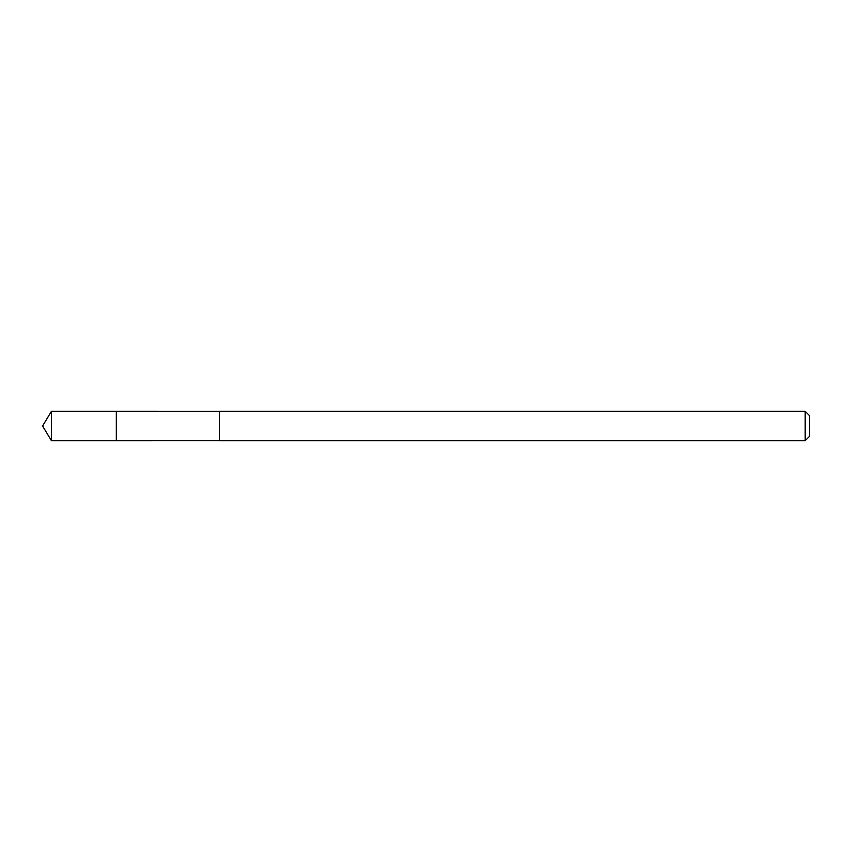 <?xml version="1.0" encoding="UTF-8"?>
<svg xmlns="http://www.w3.org/2000/svg" width="852" height="852" viewBox="0 0 852 852"><rect width="100%" height="100%" fill="white"/><g stroke="black" fill="none" stroke-linecap="round" stroke-linejoin="round"><path stroke-width="1.28" d="M116.33 440.74L116.33 411.26L51.461 411.25L51.461 440.75L116.33 440.74L116.33 411.26L219.55 411.282L219.55 440.718L51.461 440.75L42.6 426L51.461 440.75M219.55 434.573L219.55 440.75L805.14 440.75L805.14 411.25L219.55 411.25L219.55 434.573M805.14 411.25L809.4 415.51L809.4 436.49L805.14 440.75M42.6 426L51.461 411.25"/></g></svg>
